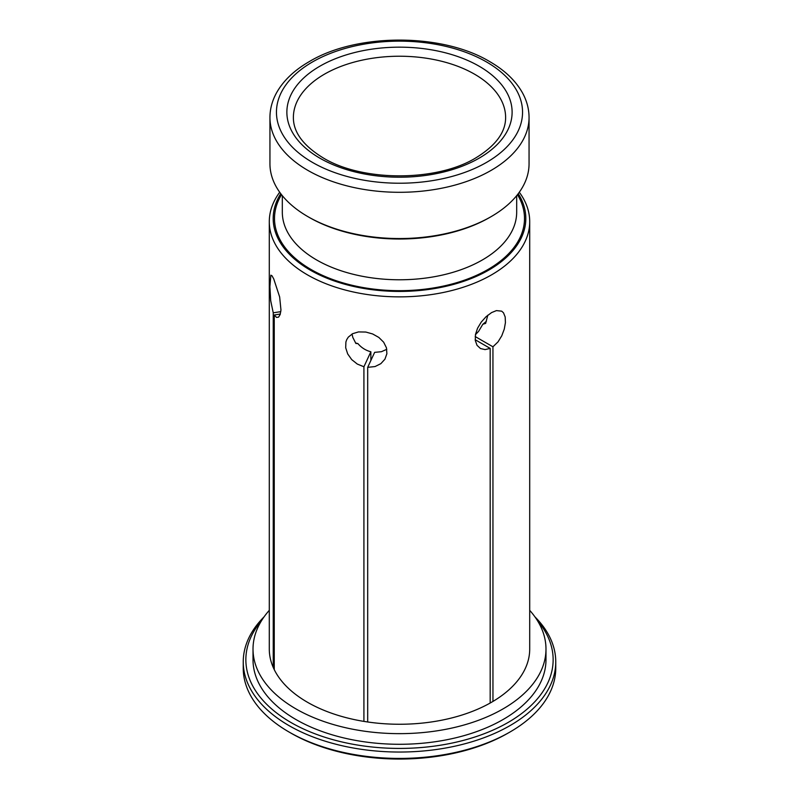 <?xml version="1.0" encoding="UTF-8"?>
<svg xmlns="http://www.w3.org/2000/svg" width="799" height="799" viewBox="0 0 799 799"><rect width="100%" height="100%" fill="white"/><g stroke="black" fill="none" stroke-linecap="round" stroke-linejoin="round"><path stroke-width="1.2" d="M555.754 661.842L555.754 668.214A156.254 90.207 180 0 1 509.992 732.004L508.144 733.063A153.648 88.709 180 0 1 290.856 733.073A153.648 88.709 180 0 1 290.856 733.063L289.018 732.004A156.254 90.207 180 0 1 289.008 732.004A156.254 90.207 180 0 1 243.246 668.214L243.246 661.842A156.254 90.207 0 0 0 289.018 725.622A156.254 90.207 0 0 0 459.295 745.177A156.254 90.207 0 0 0 555.754 661.842A156.254 90.207 0 0 0 534.921 616.838M545.987 649.078L545.987 659.714A146.487 84.574 180 0 1 455.56 737.847A146.487 84.574 180 0 1 295.92 719.509A146.487 84.574 180 0 1 253.013 659.714L253.013 649.078A146.487 84.574 0 0 0 295.92 708.883A146.487 84.574 0 0 0 455.56 727.21A146.487 84.574 0 0 0 545.987 649.078A146.487 84.574 0 0 0 529.707 610.336M261.513 620.703A153.648 88.709 0 0 0 399.5 748.423A153.648 88.709 0 0 0 537.487 620.703M529.707 221.693L529.707 649.078A130.207 75.176 180 0 1 492.943 701.432L490.187 703.03A130.207 75.176 180 0 1 367.69 721.976L363.915 721.397A130.207 75.176 180 0 1 274.247 669.622L273.238 667.445A130.207 75.176 180 0 1 269.293 649.078L269.293 221.693A130.207 75.176 0 0 0 363.915 294.002A130.207 75.176 0 0 0 529.707 221.693A130.207 75.176 0 0 0 519.3 192.229M492.953 701.442L492.943 346.796L498.037 341.862L501.772 335.79L504.269 329.118L505.427 322.616L505.178 316.953L503.5 312.808L501.682 311.161L496.429 310.601L491.575 312.589L486.012 316.764L481.238 322.097L477.562 328.209L475.475 334.511L475.275 340.444L477.043 345.348L480.489 348.534L485.073 349.602L490.177 348.394L475.195 339.735M367.69 721.976L367.69 367.34L375.051 366.551L380.843 363.665L384.928 359.19L386.886 353.717L386.456 347.825L383.65 342.192L378.836 337.438L372.664 333.972L365.802 332.044L358.481 331.925L352.599 333.702L348.284 337.158L346.716 339.665L345.907 341.972L345.687 347.765L347.685 353.917L351.7 359.6L357.293 364.064L363.915 366.761L370.866 351.78C365.682 350.421 361.368 347.695 357.912 343.59A103.351 59.675 180 0 1 355.545 342.971M269.293 610.336A146.487 84.574 0 0 0 253.013 649.078M357.912 343.59L355.885 343.46L352.828 337.458L352.019 334.022M370.866 351.78L370.866 360.489M487.809 315.196L485.642 323.385L482.826 324.264A103.351 59.675 180 0 0 486.381 321.278M309.273 217.438L307.885 216.639A129.558 74.796 180 0 1 269.942 163.745L269.942 117.503A129.558 74.796 0 0 0 307.885 170.397A129.558 74.796 0 0 0 449.078 186.606A129.558 74.796 0 0 0 529.058 117.503L529.058 163.745A129.558 74.796 180 0 1 491.115 216.639A129.558 74.796 180 0 1 307.885 216.639L309.273 217.438A127.6 73.668 180 0 0 489.727 217.438L491.115 216.639M280.749 193.658A126.302 72.919 0 0 0 399.5 291.425A126.302 72.919 0 0 0 518.251 193.658M279.7 192.229A130.207 75.176 0 0 0 269.293 221.693M490.177 703.03L490.177 348.394M273.238 667.445L273.238 312.808L270.711 300.744L269.912 286.621L270.851 275.186L271.97 275.745L273.727 278.891L279.65 296.948L280.958 309.992L280.159 314.546L278.571 317.133L276.514 317.413L274.247 314.986L274.247 669.622M363.915 721.397L363.915 366.761M280.319 314.047L274.247 314.986M264.079 616.838A156.254 90.207 0 0 0 243.246 661.842M509.992 732.004A156.254 90.207 180 0 1 289.018 732.004M273.238 312.808L280.799 311.64M475.445 334.661L478.581 331.375L482.826 324.264M475.195 336.549L492.943 346.796M367.69 367.34L374.641 352.359L381.413 351.7L386.796 349.303M313.358 81.718A106.117 61.263 180 0 1 432.059 59.186A106.117 61.263 180 0 1 505.617 117.503C505.687 132.205 495.77 145.648 475.884 157.842L475.884 157.842C436.813 181.852 362.187 181.852 323.116 157.842C303.23 145.648 293.313 132.205 293.383 117.503A106.117 61.263 180 0 1 313.358 81.718M486.511 61.952A123.046 71.041 0 0 0 312.489 61.952A123.046 71.041 0 0 0 312.489 162.417A123.046 71.041 0 0 0 486.511 162.417A123.046 71.041 0 0 0 486.511 61.952M479.14 158.162A112.629 65.029 180 0 1 290.706 129.019A112.629 65.029 180 0 1 428.654 49.378A112.629 65.029 180 0 1 479.14 158.162M517.482 194.656A125.004 72.17 180 0 1 466.007 279.61A125.004 72.17 180 0 1 311.111 269.533A125.004 72.17 180 0 1 281.518 194.656M516.683 195.645L516.683 212.125A117.183 67.655 180 0 1 444.344 274.626A117.183 67.655 180 0 1 316.634 259.965A117.183 67.655 180 0 1 282.317 212.125L282.317 195.645M290.856 733.063L289.008 732.004M269.942 117.503C269.972 108.824 272.249 100.454 276.774 92.404C283.625 80.429 294.451 70.172 309.233 61.633C356.773 32.919 442.237 32.919 489.767 61.633C504.549 70.172 515.375 80.429 522.226 92.404C526.751 100.454 529.028 108.824 529.058 117.503"/></g></svg>
